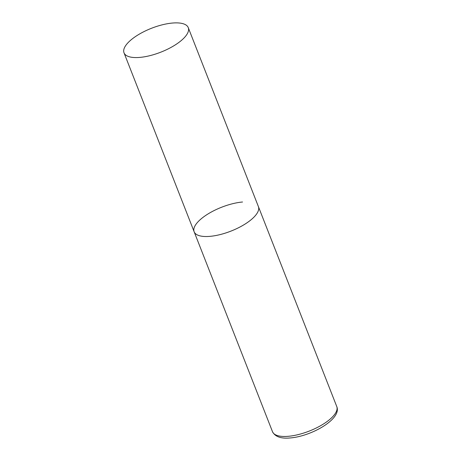 <?xml version="1.0" encoding="UTF-8"?>
<svg xmlns="http://www.w3.org/2000/svg" width="461" height="461" viewBox="0 0 461 461"><rect width="100%" height="100%" fill="white"/><g stroke="black" fill="none" stroke-linecap="round" stroke-linejoin="round"><path stroke-width="0.69" d="M188.261 27.637A34.506 12.816 -21.4 0 0 162.284 24.813A34.506 12.816 -21.4 0 0 128.054 42.683A34.506 12.816 -21.4 0 0 124.015 52.813A34.506 12.816 -21.4 0 0 149.998 55.637A34.506 12.816 -21.4 0 0 184.227 37.767A34.506 12.816 -21.4 0 0 188.261 27.637L336.755 406.539A34.506 12.816 158.6 0 1 322.827 424.391A34.506 12.816 158.6 0 1 288.35 436.296A34.506 12.816 158.6 0 1 272.503 431.715L194.144 231.768A34.506 12.816 -21.4 0 0 220.128 234.586A34.506 12.816 -21.4 0 0 254.357 216.722A34.506 12.816 -21.4 0 0 258.396 206.586A34.506 12.816 158.6 0 1 244.468 224.444A34.506 12.816 158.6 0 1 209.991 236.349A34.506 12.816 158.6 0 1 194.144 231.768A34.506 12.816 158.6 0 1 208.072 213.916A34.506 12.816 158.6 0 1 242.549 202.004M336.755 406.539C342.085 418.842 311.538 436.308 290.2 437.95C281.043 438.82 275.142 436.746 272.503 431.715M194.144 231.768L124.015 52.813"/></g></svg>
